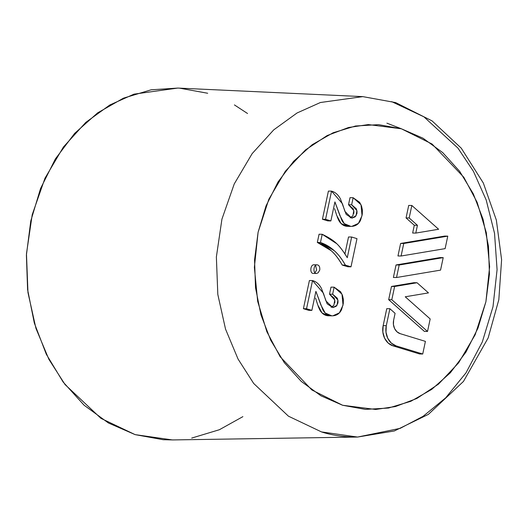 <?xml version="1.0" encoding="UTF-8"?>
<svg xmlns="http://www.w3.org/2000/svg" width="528" height="528" viewBox="0 0 528 528"><rect width="100%" height="100%" fill="white"/><g stroke="black" fill="none" stroke-linecap="round" stroke-linejoin="round"><path stroke-width="0.79" d="M342.613 405.26L320.958 395.815L301.264 381.421L284.288 362.637L270.679 340.171L260.971 314.899L255.519 287.78L254.555 259.868L258.1 232.234L266.02 205.933L278.012 181.982L293.614 161.297L312.233 144.672L333.148 132.752L355.555 125.994L378.596 124.654L401.379 128.786L423.034 138.224L442.728 152.618L459.71 171.409L473.312 193.868L483.028 219.146L488.473 246.259L489.443 274.171L485.899 301.811L477.979 328.112L465.98 352.064L450.377 372.748L431.759 389.367L410.843 401.287L388.436 408.052L365.396 409.391L342.613 405.26L375.679 409.471L395.498 406.527L416.83 398.482L438.491 384.127L458.667 362.769L475.16 334.765L485.899 301.811L489.628 266.713L486.321 232.663L477.134 202.336L463.841 177.302L432.095 144.052L401.379 128.786L368.313 124.575L348.5 127.519L327.162 135.557L305.501 149.912L285.325 171.27L268.831 199.274L258.1 232.234L254.371 267.333L257.671 301.376L266.858 331.709L280.15 356.737L311.896 389.987L342.613 405.26M333.036 306.266L331.142 307.342L333.874 305.276L334.765 300.036L329.505 294.169L330.997 287.126L334.132 287.173L332.64 294.215L329.505 294.169L332.64 294.215L337.313 298.228L338.006 300.854L337.946 302.973L336.171 306.313L332.845 307.58L327.162 303.824L321.446 288.413C319.235 284.203 316.265 281.596 312.536 280.579L309.401 280.526L303.409 308.702L308.728 310.325L311.863 310.378L315.909 291.357L322.898 309.923C325.268 314.153 328.588 316.12 332.858 315.81C336.864 315.526 339.775 313.447 341.576 309.593L343.273 303.686L343.385 299.462L342.507 295.462L340.613 291.74L334.132 287.173L341.992 294.182L343.022 305.138L339.405 312.853L332.858 315.81L331.835 315.843L325.222 313.051L320.846 304.927L315.909 291.357L311.863 310.378L306.544 308.748L312.536 280.579L323.407 293.159L325.915 300.901L332.746 307.58L337.009 305.329L337.9 300.082L332.64 294.215L334.132 287.173L330.997 287.126L329.505 294.169L334.178 298.181L334.871 300.808L334.811 302.953M331.835 315.843L328.7 315.79L322.087 313.005L317.711 304.88L315.566 298.096M316.675 301.521L317.467 304.062M318.166 306.266L319.763 309.87C322.133 314.107 325.453 316.074 329.723 315.764M319.07 234.227L317.321 242.444L331.195 250.681C334.95 254.001 338.626 258.786 342.217 265.049L347.86 266.772L350.995 266.825L347.86 266.772L342.217 265.049C335.815 253.427 327.518 245.896 317.321 242.444L320.456 242.497L317.321 242.444L319.07 234.227L322.205 234.28L319.07 234.227M348.526 236.98L344.916 253.961L348.526 236.98L351.661 237.026L356.981 238.649L350.995 266.825L345.352 265.096L342.217 265.049L345.352 265.096C338.95 253.48 330.653 245.942 320.456 242.497L322.205 234.28C335.366 240.636 339.458 245.17 347.272 257.684L351.661 237.026L348.526 236.98M352.051 216.817L350.156 217.892L352.889 215.833L353.78 210.586L348.513 204.719L350.011 197.677L353.146 197.723L351.648 204.772L348.513 204.719L351.648 204.772L356.327 208.778L357.014 211.411L356.961 213.523L355.179 216.863L351.859 218.13L346.17 214.375L340.461 198.97C338.25 194.759 335.28 192.146 331.544 191.129L328.409 191.083L322.423 219.252L327.743 220.876L330.878 220.928L334.917 201.907L341.913 220.473C344.276 224.704 347.596 226.67 351.872 226.36C355.879 226.076 358.783 224.004 360.591 220.143L362.287 214.236L362.399 210.019L361.522 206.012L359.621 202.297L353.146 197.723L361.007 204.732L362.03 215.688L358.42 223.403L351.872 226.36L350.843 226.393L344.23 223.608L339.86 215.477L334.917 201.907L330.878 220.928L325.558 219.298L331.544 191.129L342.421 203.709L344.923 211.451L351.76 218.13L356.024 215.879L356.908 210.632L351.648 204.772L353.146 197.723L350.011 197.677L348.513 204.719L353.192 208.732L353.885 211.358L353.826 213.503M350.843 226.393L347.708 226.347L341.101 223.555L336.725 215.431L334.574 208.646M335.689 212.071L336.475 214.612M337.181 216.823L338.778 220.42C341.141 224.657 344.467 226.624 348.737 226.314M444.649 236.082L400.62 243.454L397.967 255.961L401.102 256.007L403.755 243.5L447.777 236.135L445.124 248.629L401.102 256.007L403.755 243.5L447.777 236.135L445.124 248.629L401.102 256.007L397.967 255.961L400.62 243.454L403.755 243.5L400.62 243.454L444.649 236.082L447.777 236.135L444.649 236.082M413.912 282.698L391.486 286.453L388.674 299.673L424.387 331.399L427.522 331.445L391.809 299.719L394.614 286.506L417.047 282.744L428.472 292.895L405.24 296.782L430.175 318.945L427.522 331.445L430.175 318.945L405.24 296.782L428.472 292.895L417.047 282.744L394.614 286.506L391.809 299.719L427.522 331.445L424.387 331.399L388.674 299.673L391.809 299.719L388.674 299.673L391.486 286.453L394.614 286.506L391.486 286.453L413.912 282.698L417.047 282.744L413.912 282.698M386.76 308.669L383.15 325.651L382.853 332.138L384.622 338.25L388.192 343.068L393.017 345.853L419.588 353.965L422.723 354.017L396.152 345.899A16.645 13.735 -89.1 0 1 386.285 325.697L389.895 308.715L395.089 313.328L393.631 320.206L393.426 324.529L394.607 328.607L396.99 331.815L400.204 333.67L425.41 341.372L422.723 354.017L396.152 345.899L391.327 343.121L387.757 338.303L385.988 332.185L386.285 325.697L383.15 325.651L386.285 325.697L389.895 308.715L395.089 313.328L393.631 320.206A11.095 9.154 -89.1 0 0 400.204 333.67L425.41 341.372L422.723 354.017L419.588 353.965L393.017 345.853L396.152 345.899L393.017 345.853A16.645 13.735 90.9 0 1 383.15 325.651L386.76 308.669L389.895 308.715L386.76 308.669M440.075 257.578L396.053 264.957L393.393 277.457L396.528 277.504L399.188 265.003L443.21 257.631L440.55 270.131L396.528 277.504L399.188 265.003L443.21 257.631L440.55 270.131L396.528 277.504L393.393 277.457L396.053 264.957L399.188 265.003L396.053 264.957L440.075 257.578L443.21 257.631L440.075 257.578M406.052 217.925L414.295 225.258L412.645 233.033L415.78 233.079L417.43 225.304L409.18 217.972L411.84 205.478L438.616 229.258L415.78 233.079L438.616 229.258L411.84 205.478L409.18 217.972L417.43 225.304L415.78 233.079L412.645 233.033L414.295 225.258L417.43 225.304L414.295 225.258L406.052 217.925L409.18 217.972L406.052 217.925L408.705 205.425L406.052 217.925M177.956 88.07L151.107 89.813L123.446 98.162L97.621 112.88L74.633 133.399L55.367 158.941L40.557 188.516L30.776 220.988L26.4 255.116L27.595 289.575L34.32 323.057L46.312 354.262L63.109 381.995L84.071 405.194L108.392 422.968L135.128 434.63L163.264 439.725L173.045 439.923M191.71 438.075L219.377 429.726L242.887 416.645M247.54 113.507L234.425 104.92M207.689 93.258L179.553 88.156M135.128 434.63L172.412 439.936L357.568 437.052L321.499 431.917L288.453 416.189L253.704 383.486L238.055 359.06L225.529 329.102L217.82 294.472L216.368 256.958L221.932 219.146L234.26 183.902L252.14 153.641L273.728 129.868L297.04 112.985L320.384 102.518L362.795 96.624L320.384 102.518L297.04 112.985L273.728 129.868L252.14 153.641L234.26 183.902L221.932 219.146L216.368 256.958L217.82 294.472L225.529 329.102L238.055 359.06L253.704 383.486L288.453 416.189L321.499 431.917C331.954 435.323 343.979 437.039 357.568 437.052L394.324 430.967L428.38 414.374L463.465 381.427L488.156 337.927L498.821 299.719L501.6 259.723L496.353 220.11L483.325 183.018L461.254 148.163L432.069 120.899L395.657 102.59L362.795 96.624L177.811 88.064L133.973 94.156L109.85 104.973L85.754 122.423L63.439 146.995L44.959 178.273L32.215 214.705L26.466 253.783L27.964 292.558L35.937 328.357L48.88 359.317L65.056 384.562L100.973 418.374L135.128 434.63M391.697 101.653L423.951 116.853L457.967 148.13L473.484 171.428L486.202 200.046L494.531 233.303L497.079 269.65L492.994 306.755L482.308 341.972L465.98 372.887L445.645 397.868L423.159 416.269L400.211 428.347L357.568 437.052M386.905 123.163L401.452 128.806M408.705 205.425L411.84 205.478L408.705 205.425M330.878 220.928L327.743 220.876L322.423 219.252L325.558 219.298L322.423 219.252L328.409 191.083L331.544 191.129L325.558 219.298L330.878 220.928M319.75 270.032L318.14 272.791L316.529 273.464C312.748 273.808 313.302 264.495 317.176 264.825C319.15 265.188 320.014 266.924 319.75 270.032M315.592 265.478L316.622 269.986L314.972 272.765M316.529 273.464L313.394 273.418C309.613 273.755 310.174 264.442 314.041 264.779L317.176 264.825M311.863 310.378L308.728 310.325L303.409 308.702L306.544 308.748L303.409 308.702L309.401 280.526L312.536 280.579L306.544 308.748L311.863 310.378M350.995 266.825L345.352 265.096C341.761 258.832 338.085 254.047 334.33 250.734L320.456 242.497L322.205 234.28L336.831 243.758C340.058 246.906 343.537 251.546 347.272 257.684L351.661 237.026L356.981 238.649L350.995 266.825"/></g></svg>
